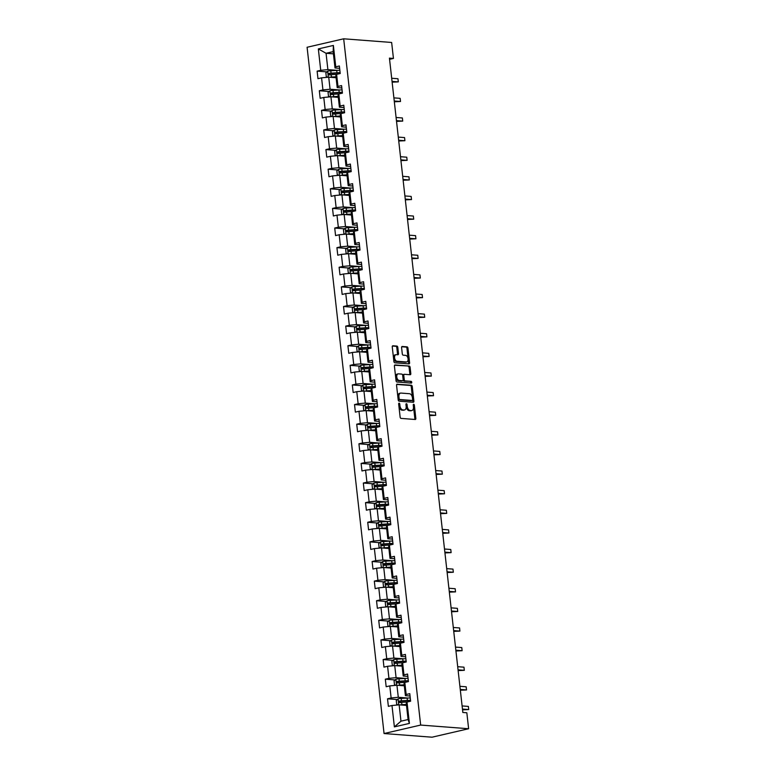 <?xml version="1.0" encoding="UTF-8"?>
<svg xmlns="http://www.w3.org/2000/svg" width="776" height="776" viewBox="0 0 776 776"><rect width="100%" height="100%" fill="white"/><g stroke="black" fill="none" stroke-linecap="round" stroke-linejoin="round"><path stroke-width="1.16" d="M399.116 403.171A0.883 0.533 77 0 0 398.66 403.995L400.135 417.11A1.251 0.766 77 0 0 401.056 418.4L415.179 419.486A1.251 0.766 77 0 0 415.325 419.476A1.251 0.766 77 0 0 415.829 418.312L414.355 405.198A0.883 0.533 77 0 0 413.259 405.111L413.443 406.808A4.016 2.444 77 0 1 411.843 410.533A4.016 2.444 77 0 1 411.377 410.562L410.203 410.475A4.016 2.444 77 0 1 407.245 406.333L407.06 404.635A0.883 0.533 77 0 0 405.955 404.558L406.149 406.255A4.016 2.444 77 0 1 404.538 409.97A4.016 2.444 77 0 1 404.083 410.009L402.899 409.922A4.016 2.444 77 0 1 399.95 405.78L399.756 404.083A0.883 0.533 77 0 0 399.116 403.171M397.797 347.367A1.251 0.766 77 0 0 396.866 346.077L392.908 345.776A1.251 0.766 77 0 0 392.763 345.786A1.251 0.766 77 0 0 392.258 346.95L393.898 361.509A1.251 0.766 77 0 0 394.819 362.799L408.942 363.886A1.251 0.766 77 0 0 409.088 363.876A1.251 0.766 77 0 0 409.592 362.712L407.953 348.143A1.251 0.766 77 0 0 407.031 346.853L402.249 346.484A1.251 0.766 77 0 0 402.104 346.494A1.251 0.766 77 0 0 401.599 347.658L402.298 353.895A1.251 0.766 77 0 0 403.219 355.185L405.596 355.369A3.356 2.047 77 0 1 408.021 358.522A3.356 2.047 77 0 1 406.721 361.946A3.356 2.047 77 0 1 406.333 361.975L397.04 361.257A3.356 2.047 77 0 1 394.615 358.114A3.356 2.047 77 0 1 395.905 354.69A3.356 2.047 77 0 1 396.293 354.661L397.845 354.777A1.251 0.766 77 0 0 397.991 354.768A1.251 0.766 77 0 0 398.495 353.604L397.797 347.367L396.808 347.6A1.251 0.766 77 0 0 395.876 346.3L392.423 346.038M420.66 725.065L468.626 728.732L466.832 712.766L462.835 712.465L389.436 58.132L393.442 58.442L391.647 42.467L343.681 38.8L420.66 725.065L384.062 733.533L307.092 47.268L343.681 38.8M397.215 384.159A1.251 0.766 77 0 0 397.07 384.168A1.251 0.766 77 0 0 396.565 385.332L398.195 399.892A1.251 0.766 77 0 0 399.126 401.182L413.249 402.269A1.251 0.766 77 0 0 413.395 402.259A1.251 0.766 77 0 0 413.889 401.095L412.26 386.526A1.251 0.766 77 0 0 411.338 385.235L396.934 384.217M396.051 380.696L394.412 366.136A1.251 0.766 77 0 1 394.916 364.972A1.251 0.766 77 0 1 395.062 364.962L409.185 366.039A1.251 0.766 77 0 1 410.106 367.339L410.805 373.566A1.251 0.766 77 0 1 410.3 374.73A1.251 0.766 77 0 1 410.165 374.74L404.432 374.304A1.251 0.766 77 0 0 404.286 374.313A1.251 0.766 77 0 0 403.782 375.477L404.248 379.619A1.251 0.766 77 0 0 405.169 380.909L411.135 381.365A0.883 0.533 77 0 1 411.329 383.092L396.972 381.996A1.251 0.766 77 0 1 396.051 380.696M326.948 71.877L317.122 71.13L317.966 78.677L321.574 77.843L322.932 89.909L319.324 90.743L320.168 98.29L323.776 97.456L325.134 109.523L321.526 110.357L322.37 117.903L325.978 117.069L327.336 129.136L323.718 129.97L324.572 137.517L328.18 136.683L329.528 148.749L325.92 149.593L326.764 157.13L330.382 156.296L331.73 168.373L328.122 169.207L328.966 176.744L332.574 175.909L333.932 187.986L330.324 188.82L331.168 196.367L334.776 195.533L336.134 207.599L332.526 208.434L333.37 215.98L336.978 215.146L338.336 227.213L334.728 228.047L335.571 235.594L339.18 234.759L340.528 246.826L336.92 247.66L337.773 255.207L341.382 254.373L342.73 266.44L339.122 267.274L339.966 274.82L343.584 273.986L344.932 286.053L341.324 286.897L342.168 294.434L345.776 293.6L347.134 305.676L343.525 306.51L344.369 314.047L347.978 313.213L349.336 325.29L345.727 326.124L346.571 333.67L350.18 332.836L351.538 344.903L347.92 345.737L348.773 353.284L352.382 352.45L353.73 364.516L350.121 365.35L350.965 372.897L354.584 372.063L355.932 384.13L352.323 384.964L353.167 392.51L356.776 391.676L358.134 403.743L354.525 404.577L355.369 412.124L358.978 411.29L360.336 423.356L356.727 424.2L357.571 431.737L361.18 430.903L362.537 442.98L358.929 443.814L359.773 451.351L363.381 450.516L364.73 462.593L361.121 463.427L361.975 470.974L365.583 470.14L366.932 482.206L363.323 483.041L364.167 490.587L367.785 489.753L369.134 501.82L365.525 502.654L366.369 510.201L369.977 509.366L371.335 521.433L367.727 522.267L368.571 529.814L372.179 528.98L373.537 541.047L369.929 541.881L370.773 549.427L374.381 548.593L375.739 560.66L372.121 561.504L372.975 569.041L376.583 568.207L377.931 580.283L374.323 581.117L375.177 588.654L378.785 587.82L380.133 599.897L376.525 600.731L377.369 608.277L380.977 607.443L382.335 619.51L378.727 620.344L379.571 627.891L383.179 627.057L384.537 639.123L380.929 639.957L381.773 647.504L385.381 646.67L386.739 658.737L383.131 659.571L383.975 667.117L387.583 666.283L388.941 678.35L385.323 679.184L386.176 686.731L389.785 685.897L391.133 697.973L387.525 698.807L388.369 706.344L391.987 705.51L394.383 726.889L409.408 723.407L408.089 719.536L406.255 703.192L407.012 702.038L410.62 701.203L409.776 693.657L406.168 694.491L405.411 695.655L404.053 683.578L404.81 682.424L408.428 681.59L407.575 674.043L403.966 674.877L403.21 676.032L401.852 663.965L402.618 662.811L406.226 661.967L405.382 654.43L401.764 655.264L401.008 656.418L399.659 644.352L400.416 643.188L404.024 642.353L403.18 634.817L399.572 635.651L398.806 636.805L397.457 624.738L398.214 623.574L401.822 622.74L400.979 615.193L397.37 616.028L396.614 617.192L395.256 605.125L396.012 603.961L399.621 603.127L398.777 595.58L395.168 596.414L394.412 597.578L393.054 585.502L393.81 584.347L397.419 583.513L396.575 575.967L392.966 576.801L392.21 577.965L390.852 565.888L391.618 564.734L395.226 563.9L394.373 556.353L390.764 557.187L390.008 558.351L388.66 546.275L389.416 545.121L393.025 544.286L392.181 536.74L388.563 537.574L387.806 538.728L386.458 526.662L387.214 525.497L390.823 524.663L389.979 517.126L386.37 517.961L385.604 519.115L384.256 507.048L385.012 505.884L388.621 505.05L387.777 497.513L384.168 498.347L383.412 499.502L382.054 487.435L382.81 486.271L386.419 485.436L385.575 477.89L381.967 478.724L381.21 479.888L379.852 467.821L380.609 466.657L384.227 465.823L383.373 458.276L379.765 459.111L379.008 460.275L377.65 448.198L378.416 447.044L382.025 446.21L381.171 438.663L377.563 439.497L376.806 440.661L375.458 428.585L376.214 427.43L379.823 426.596L378.979 419.05L375.371 419.884L374.604 421.048L373.256 408.971L374.013 407.817L377.621 406.983L376.777 399.436L373.169 400.27L372.412 401.425L371.054 389.358L371.811 388.194L375.419 387.36L374.575 379.823L370.967 380.657L370.21 381.811L368.852 369.745L369.609 368.581L373.217 367.746L372.373 360.209L368.765 361.044L368.008 362.198L366.65 350.131L367.417 348.967L371.025 348.133L370.171 340.586L366.563 341.421L365.806 342.585L364.458 330.518L365.215 329.354L368.823 328.52L367.979 320.973L364.361 321.807L363.605 322.971L362.256 310.895L363.013 309.74L366.621 308.906L365.777 301.36L362.169 302.194L361.403 303.358L360.054 291.281L360.811 290.127L364.419 289.293L363.575 281.746L359.967 282.58L359.21 283.744L357.852 271.668L358.609 270.514L362.217 269.679L361.373 262.133L357.765 262.967L357.009 264.121L355.65 252.055L356.407 250.89L360.025 250.056L359.172 242.519L355.563 243.354L354.807 244.508L353.449 232.441L354.215 231.277L357.823 230.443L356.97 222.906L353.361 223.74L352.605 224.894L351.256 212.828L352.013 211.664L355.621 210.829L354.777 203.283L351.169 204.117L350.403 205.281L349.055 193.214L349.811 192.05L353.42 191.216L352.576 183.669L348.967 184.504L348.211 185.668L346.853 173.591L347.609 172.437L351.218 171.603L350.374 164.056L346.765 164.89L346.009 166.054L344.651 153.978L345.407 152.823L349.016 151.989L348.172 144.443L344.563 145.277L343.807 146.441L342.449 134.364L343.205 133.21L346.824 132.376L345.97 124.829L342.361 125.664L341.605 126.818L340.257 114.751L341.013 113.587L344.622 112.753L343.778 105.216L340.16 106.05L339.403 107.204L338.055 95.138L338.811 93.974L342.42 93.139L341.576 85.593L337.967 86.437L337.201 87.591L335.853 75.524L336.609 74.36L340.218 73.526L339.374 65.979L335.765 66.814L335.009 67.978L333.176 51.633L326.056 53.282L327.889 69.627L337.415 70.354M317.122 71.13L320.73 70.296L318.335 48.917L333.37 45.444L335.765 66.814M336.609 74.36L337.967 86.437M338.811 93.974L340.16 106.05M341.013 113.587L342.361 125.664M343.205 133.21L344.563 145.277M345.407 152.823L346.765 164.89M347.609 172.437L348.967 184.504M349.811 192.05L351.169 204.117M352.013 211.664L353.361 223.74M354.215 231.277L355.563 243.354M356.407 250.89L357.765 262.967M358.609 270.514L359.967 282.58M360.811 290.127L362.169 302.194M363.013 309.74L364.361 321.807M365.215 329.354L366.563 341.421M367.417 348.967L368.765 361.044M369.609 368.581L370.967 380.657M371.811 388.194L373.169 400.27M374.013 407.817L375.371 419.884M376.214 427.43L377.563 439.497M378.416 447.044L379.765 459.111M380.609 466.657L381.967 478.724M382.81 486.271L384.168 498.347M385.012 505.884L386.37 517.961M387.214 525.497L388.563 537.574M389.416 545.121L390.764 557.187M391.618 564.734L392.966 576.801M393.81 584.347L395.168 596.414M396.012 603.961L397.37 616.028M398.214 623.574L399.572 635.651M400.416 643.188L401.764 655.264M402.618 662.811L403.966 674.877M404.81 682.424L406.168 694.491M407.012 702.038L409.408 723.407M339.616 89.968L330.081 89.24L328.733 77.173L336.095 77.736M341.838 87.95L337.201 87.591M328.733 77.173L321.574 77.843M330.081 89.24L322.932 89.909M341.818 109.581L332.283 108.853L330.935 96.787L338.297 97.349M344.04 107.563L339.403 107.204M330.935 96.787L323.776 97.456M332.283 108.853L325.134 109.523M344.02 129.194L334.485 128.467L333.127 116.4L340.499 116.963M346.241 127.177L341.605 126.818M333.127 116.4L325.978 117.069M334.485 128.467L327.336 129.136M346.222 148.817L336.687 148.08L335.329 136.013L342.701 136.576M348.434 146.79L343.807 146.441M335.329 136.013L328.18 136.683M336.687 148.08L329.528 148.749M348.414 168.431L338.889 167.703L337.531 155.627L344.903 156.189M350.636 166.404L346.009 166.054M337.531 155.627L330.382 156.296M338.889 167.703L331.73 168.373M350.616 188.044L341.081 187.317L339.733 175.24L347.105 175.803M352.837 186.017L348.211 185.668M339.733 175.24L332.574 175.909M341.081 187.317L333.932 187.986M352.818 207.658L343.283 206.93L341.935 194.854L349.297 195.426M355.039 205.64L350.403 205.281M341.935 194.854L334.776 195.533M343.283 206.93L336.134 207.599M355.02 227.271L345.485 226.543L344.137 214.477L351.499 215.039M357.241 225.253L352.605 224.894M344.137 214.477L336.978 215.146M345.485 226.543L338.336 227.213M357.222 246.884L347.687 246.157L346.329 234.09L353.701 234.653M359.433 244.867L354.807 244.508M346.329 234.09L339.18 234.759M347.687 246.157L340.528 246.826M359.414 266.498L349.889 265.77L348.531 253.703L355.903 254.266M361.635 264.48L357.009 264.121M348.531 253.703L341.382 254.373M349.889 265.77L342.73 266.44M361.616 286.121L352.091 285.384L350.733 273.317L358.105 273.88M363.837 284.094L359.21 283.744M350.733 273.317L343.584 273.986M352.091 285.384L344.932 286.053M363.818 305.734L354.283 305.007L352.935 292.93L360.297 293.493M366.039 303.707L361.403 303.358M352.935 292.93L345.776 293.6M354.283 305.007L347.134 305.676M366.02 325.348L356.485 324.62L355.136 312.544L362.499 313.106M368.241 323.32L363.605 322.971M355.136 312.544L347.978 313.213M356.485 324.62L349.336 325.29M368.222 344.961L358.687 344.234L357.329 332.157L364.701 332.729M370.443 342.944L365.806 342.585M357.329 332.157L350.18 332.836M358.687 344.234L351.538 344.903M370.424 364.575L360.889 363.847L359.53 351.78L366.902 352.343M372.635 362.557L368.008 362.198M359.53 351.78L352.382 352.45M360.889 363.847L353.73 364.516M372.616 384.188L363.09 383.46L361.732 371.394L369.104 371.956M374.837 382.17L370.21 381.811M361.732 371.394L354.584 372.063M363.09 383.46L355.932 384.13M374.818 403.801L365.292 403.074L363.934 391.007L371.306 391.57M377.039 401.784L372.412 401.425M363.934 391.007L356.776 391.676M365.292 403.074L358.134 403.743M377.02 423.424L367.485 422.687L366.136 410.62L373.498 411.183M379.241 421.397L374.604 421.048M366.136 410.62L358.978 411.29M367.485 422.687L360.336 423.356M379.221 443.038L369.686 442.31L368.338 430.234L375.7 430.796M381.443 441.01L376.806 440.661M368.338 430.234L361.18 430.903M369.686 442.31L362.537 442.98M381.423 462.651L371.888 461.924L370.53 449.847L377.902 450.41M383.635 460.624L379.008 460.275M370.53 449.847L363.381 450.516M371.888 461.924L364.73 462.593M383.616 482.265L374.09 481.537L372.732 469.461L380.104 470.033M385.837 480.247L381.21 479.888M372.732 469.461L365.583 470.14M374.09 481.537L366.932 482.206M385.817 501.878L376.292 501.15L374.934 489.084L382.306 489.646M388.039 499.86L383.412 499.502M374.934 489.084L367.785 489.753M376.292 501.15L369.134 501.82M388.019 521.491L378.484 520.764L377.136 508.697L384.498 509.26M390.241 519.474L385.604 519.115M377.136 508.697L369.977 509.366M378.484 520.764L371.335 521.433M390.221 541.105L380.686 540.377L379.338 528.31L386.7 528.873M392.443 539.087L387.806 538.728M379.338 528.31L372.179 528.98M380.686 540.377L373.537 541.047M392.423 560.728L382.888 559.991L381.53 547.924L388.902 548.486M394.644 558.701L390.008 558.351M381.53 547.924L374.381 548.593M382.888 559.991L375.739 560.66M394.625 580.341L385.09 579.614L383.732 567.537L391.104 568.1M396.837 578.314L392.21 577.965M383.732 567.537L376.583 568.207M385.09 579.614L377.931 580.283M396.817 599.955L387.292 599.227L385.934 587.151L393.306 587.713M399.039 597.927L394.412 597.578M385.934 587.151L378.785 587.82M387.292 599.227L380.133 599.897M399.019 619.568L389.494 618.841L388.136 606.764L395.508 607.336M401.24 617.55L396.614 617.192M388.136 606.764L380.977 607.443M389.494 618.841L382.335 619.51M401.221 639.182L391.686 638.454L390.338 626.387L397.7 626.95M403.442 637.164L398.806 636.805M390.338 626.387L383.179 627.057M391.686 638.454L384.537 639.123M403.423 658.795L393.888 658.067L392.54 646.001L399.902 646.563M405.644 656.777L401.008 656.418M392.54 646.001L385.381 646.67M393.888 658.067L386.739 658.737M405.625 678.408L396.09 677.681L394.732 665.614L402.104 666.177M407.837 676.391L403.21 676.032M394.732 665.614L387.583 666.283M396.09 677.681L388.941 678.35M407.817 698.031L398.292 697.294L396.934 685.227L404.306 685.79M410.038 696.004L405.411 695.655M396.934 685.227L389.785 685.897M398.292 697.294L391.133 697.973M394.383 726.889L400.969 721.185L399.136 704.841L406.508 705.403M399.136 704.841L391.987 705.51M468.626 728.732L432.028 737.2L384.062 733.533M389.571 59.335L393.442 58.442M400.969 721.185L408.089 719.536M333.418 53.845L326.056 53.282L318.335 48.917M339.636 68.337L335.009 67.978M333.37 45.444L333.176 51.633M327.889 69.627L320.73 70.296M397.351 699.554L387.525 698.807M395.159 679.941L385.323 679.184M392.957 660.327L383.131 659.571M390.755 640.714L380.929 639.957M388.553 621.101L378.727 620.344M386.351 601.478L376.525 600.731M384.149 581.864L374.323 581.117M381.957 562.251L372.121 561.504M379.755 542.637L369.929 541.881M377.553 523.024L367.727 522.267M375.351 503.411L365.525 502.654M373.149 483.797L363.323 483.041M370.957 464.174L361.121 463.427M368.755 444.561L358.929 443.814M366.553 424.947L356.727 424.2M364.351 405.334L354.525 404.577M362.149 385.72L352.323 384.964M359.948 366.107L350.121 365.35M357.755 346.494L347.92 345.737M355.553 326.871L345.727 326.124M353.352 307.257L343.525 306.51M351.15 287.644L341.324 286.897M348.948 268.03L339.122 267.274M346.756 248.417L336.92 247.66M344.554 228.804L334.728 228.047M342.352 209.18L332.526 208.434M340.15 189.567L330.324 188.82M337.948 169.954L328.122 169.207M335.746 150.34L325.92 149.593M333.554 130.727L323.718 129.97M331.352 111.113L321.526 110.357M329.15 91.5L319.324 90.743M398.651 403.879A0.883 0.533 77 0 1 398.767 404.306L398.961 406.003A4.016 2.444 77 0 0 401.91 410.145L402.899 409.922M404.538 409.97L403.549 410.203A4.016 2.444 77 0 1 403.093 410.242L401.91 410.145M411.843 410.533L410.853 410.766A4.016 2.444 77 0 1 410.388 410.795L409.214 410.708A4.016 2.444 77 0 1 406.255 406.566L406.071 404.868A0.883 0.533 77 0 0 405.945 404.441M414.675 419.447A1.251 0.766 77 0 0 414.84 418.536L413.365 405.421A0.883 0.533 77 0 0 413.249 404.994M412.745 402.23A1.251 0.766 77 0 0 412.9 401.318L411.27 386.758A1.251 0.766 77 0 0 410.349 385.468L396.73 384.421M399.145 398.621A0.883 0.533 77 0 0 399.795 399.524L412.192 400.474A0.883 0.533 77 0 0 412.638 399.65L412.444 397.865A4.016 2.444 77 0 0 409.485 393.723L401.017 393.073A4.016 2.444 77 0 0 400.552 393.102A4.016 2.444 77 0 0 398.942 396.827L399.145 398.621L398.156 398.845A0.883 0.533 77 0 0 398.806 399.756L399.795 399.524M411.396 400.659A0.883 0.533 77 0 1 411.202 400.697L398.806 399.756M400.552 393.102L399.562 393.335A4.016 2.444 77 0 0 397.952 397.06L398.942 396.827M398.156 398.845L397.952 397.06M394.577 365.234L409.185 366.039M409.65 374.711A1.251 0.766 77 0 0 409.815 373.799L409.117 367.562A1.251 0.766 77 0 0 408.195 366.272M404.15 374.371L403.442 374.536A1.251 0.766 77 0 0 403.297 374.546A1.251 0.766 77 0 0 402.792 375.71L403.258 379.842A1.251 0.766 77 0 0 404.18 381.142L411.135 381.365M410.727 383.043A0.883 0.533 77 0 0 410.145 381.598M398.486 373.848A3.356 2.047 77 0 0 398.098 373.877A3.356 2.047 77 0 0 396.808 377.301A3.356 2.047 77 0 0 399.233 380.453L402.501 380.706A1.251 0.766 77 0 0 402.647 380.696A1.251 0.766 77 0 0 403.151 379.532L402.686 375.4A1.251 0.766 77 0 0 401.764 374.1L398.486 373.848M397.496 374.08A3.356 2.047 77 0 0 397.108 374.11A3.356 2.047 77 0 0 395.818 377.534A3.356 2.047 77 0 0 398.243 380.686L399.233 380.453M401.793 380.87A1.251 0.766 77 0 1 401.658 380.919A1.251 0.766 77 0 1 401.512 380.938L398.243 380.686M397.341 354.739A1.251 0.766 77 0 0 397.506 353.827L396.808 347.6M395.304 354.884A3.356 2.047 77 0 0 394.916 354.913A3.356 2.047 77 0 0 393.626 358.337A3.356 2.047 77 0 0 396.051 361.49L397.04 361.257M406.721 361.946L405.732 362.169A3.356 2.047 77 0 1 405.344 362.198L396.051 361.49M408.438 363.847A1.251 0.766 77 0 0 408.603 362.935L406.964 348.375A1.251 0.766 77 0 0 406.042 347.085L401.764 346.756M400.047 704.909A3.395 0.504 -6.4 0 1 401.91 704.715L406.401 704.443M401.347 705.015L406.43 704.695M398.253 704.928L396.691 704.336L396.274 700.563L398.107 698.856A3.395 0.504 -6.4 0 1 401.211 698.429L407.128 698.07A9.787 1.455 -6.4 0 1 410.261 697.973M408.341 700.679A4.666 0.698 173.6 0 0 408.312 700.777L408.418 701.708M462.545 709.836L468.723 709.555L468.365 706.412L462.098 705.927M410.533 700.369A9.787 1.455 173.6 0 0 407.39 700.456L401.473 700.815A3.395 0.504 173.6 0 0 399.213 701.077L399.388 702.581A3.395 0.504 -6.4 0 1 401.648 702.328L407.245 701.979M400.532 702.678L400.368 701.164L406.886 700.747A8.129 1.212 -6.4 0 1 410.572 700.709M462.457 709.07L468.723 709.555L468.365 706.412M397.845 685.295A3.395 0.504 -6.4 0 1 399.708 685.101L404.199 684.83M399.155 685.392L404.228 685.082M396.051 685.315L394.499 684.723L394.072 680.95L395.905 679.233A3.395 0.504 -6.4 0 1 399.01 678.816L404.926 678.447A9.787 1.455 -6.4 0 1 408.06 678.36M406.139 681.066A4.666 0.698 173.6 0 0 406.11 681.163L406.217 682.094M460.343 690.223L466.522 689.942L466.163 686.789L459.906 686.314M408.331 680.746A9.787 1.455 173.6 0 0 405.188 680.843L399.271 681.202A3.395 0.504 173.6 0 0 397.021 681.464L397.186 682.967A3.395 0.504 -6.4 0 1 399.446 682.715L405.043 682.366M398.34 683.055L398.166 681.551L404.684 681.134A8.129 1.212 -6.4 0 1 408.37 681.095M460.255 689.457L466.522 689.942L466.163 686.789M395.644 665.682A3.395 0.504 -6.4 0 1 397.516 665.488L401.997 665.207M396.953 665.779L402.026 665.468M393.849 665.692L392.297 665.11L391.87 661.336L393.713 659.619A3.395 0.504 -6.4 0 1 396.808 659.202L402.725 658.834A9.787 1.455 -6.4 0 1 405.858 658.746M403.947 661.453A4.666 0.698 173.6 0 0 403.908 661.55L404.015 662.481M458.141 670.61L464.32 670.318L463.97 667.176L457.704 666.7M406.129 661.133A9.787 1.455 173.6 0 0 402.996 661.23L397.079 661.588A3.395 0.504 173.6 0 0 394.819 661.85L394.984 663.354A3.395 0.504 -6.4 0 1 397.244 663.102L402.841 662.752M396.138 663.441L395.964 661.938L402.492 661.521A8.129 1.212 -6.4 0 1 406.168 661.482M458.053 669.843L464.32 670.318L463.97 667.176M393.442 646.068A3.395 0.504 -6.4 0 1 395.314 645.875L399.795 645.593M394.751 646.165L399.824 645.855M391.647 646.078L390.095 645.496L389.668 641.723L391.511 640.006A3.395 0.504 -6.4 0 1 394.606 639.589L400.523 639.22A9.787 1.455 -6.4 0 1 403.665 639.133M401.745 641.839A4.666 0.698 173.6 0 0 401.706 641.936L401.813 642.867M455.939 650.996L462.118 650.705L461.769 647.562L455.502 647.087M403.927 641.519A9.787 1.455 173.6 0 0 400.794 641.606L394.877 641.975A3.395 0.504 173.6 0 0 392.617 642.227L392.782 643.74A3.395 0.504 -6.4 0 1 395.042 643.479L400.639 643.139M393.936 643.828L393.772 642.324L400.29 641.907A8.129 1.212 -6.4 0 1 403.966 641.868M455.851 650.23L462.118 650.705L461.769 647.562M391.25 626.455A3.395 0.504 -6.4 0 1 393.112 626.261L397.593 625.98M392.549 626.552L397.622 626.242M389.445 626.465L387.893 625.883L387.466 622.11L389.31 620.393A3.395 0.504 -6.4 0 1 392.404 619.966L398.321 619.607A9.787 1.455 -6.4 0 1 401.464 619.52M399.543 622.226A4.666 0.698 173.6 0 0 399.504 622.323L399.611 623.254M453.737 631.383L459.916 631.092L459.567 627.949L453.3 627.474M401.725 621.906A9.787 1.455 173.6 0 0 398.592 621.993L392.675 622.362A3.395 0.504 173.6 0 0 390.415 622.614L390.59 624.127A3.395 0.504 -6.4 0 1 392.84 623.865L398.437 623.526M391.735 624.214L391.57 622.701L398.088 622.284A8.129 1.212 -6.4 0 1 401.764 622.255M453.65 630.616L459.916 631.092L459.567 627.949M389.048 606.842A3.395 0.504 -6.4 0 1 390.91 606.638L395.391 606.366M390.347 606.939L395.42 606.628M387.253 606.851L385.691 606.26L385.274 602.496L387.108 600.779A3.395 0.504 -6.4 0 1 390.202 600.352L396.119 599.993A9.787 1.455 -6.4 0 1 399.262 599.906M397.341 602.612A4.666 0.698 173.6 0 0 397.312 602.71L397.409 603.641M451.545 611.769L457.714 611.478L457.365 608.335L451.099 607.851M399.533 602.292A9.787 1.455 173.6 0 0 396.39 602.38L390.474 602.748A3.395 0.504 173.6 0 0 388.213 603L388.388 604.514A3.395 0.504 -6.4 0 1 390.648 604.252L396.245 603.912M389.533 604.601L389.368 603.088L395.886 602.671A8.129 1.212 -6.4 0 1 399.572 602.642M451.457 611.003L457.714 611.478L457.365 608.335M386.846 587.219A3.395 0.504 -6.4 0 1 388.708 587.025L393.199 586.753M388.145 587.325L393.228 587.015M385.051 587.238L383.49 586.646L383.072 582.873L384.906 581.166A3.395 0.504 -6.4 0 1 388.01 580.739L393.927 580.38A9.787 1.455 -6.4 0 1 397.06 580.283M395.139 582.989A4.666 0.698 173.6 0 0 395.11 583.096L395.217 584.027M449.343 592.156L455.522 591.865L455.163 588.722L448.897 588.237M397.331 582.679A9.787 1.455 173.6 0 0 394.189 582.766L388.272 583.125A3.395 0.504 173.6 0 0 386.011 583.387L386.186 584.9A3.395 0.504 -6.4 0 1 388.446 584.638L394.043 584.299M387.34 584.988L387.166 583.474L393.684 583.057A8.129 1.212 -6.4 0 1 397.37 583.028M449.255 591.38L455.522 591.865L455.163 588.722M384.644 567.605A3.395 0.504 -6.4 0 1 386.506 567.411L390.997 567.14M385.953 567.712L391.026 567.392M382.849 567.625L381.297 567.033L380.87 563.26L382.704 561.552A3.395 0.504 -6.4 0 1 385.808 561.126L391.725 560.767A9.787 1.455 -6.4 0 1 394.858 560.67M392.937 563.376A4.666 0.698 173.6 0 0 392.908 563.473L393.015 564.404M447.141 572.533L453.32 572.252L452.971 569.109L446.704 568.624M395.13 563.066A9.787 1.455 173.6 0 0 391.987 563.153L386.07 563.512A3.395 0.504 173.6 0 0 383.819 563.774L383.984 565.277A3.395 0.504 -6.4 0 1 386.244 565.025L391.841 564.676M385.139 565.374L384.964 563.861L391.482 563.444A8.129 1.212 -6.4 0 1 395.168 563.405M447.054 571.767L453.32 572.252L452.971 569.109M382.442 547.992A3.395 0.504 -6.4 0 1 384.314 547.798L388.795 547.526M383.751 548.089L388.825 547.778M380.647 548.011L379.095 547.419L378.669 543.646L380.512 541.929A3.395 0.504 -6.4 0 1 383.606 541.512L389.523 541.144A9.787 1.455 -6.4 0 1 392.666 541.056M390.745 543.763A4.666 0.698 173.6 0 0 390.706 543.86L390.813 544.791M444.939 552.919L451.118 552.638L450.769 549.486L444.502 549.01M392.928 543.442A9.787 1.455 173.6 0 0 389.795 543.539L383.877 543.898A3.395 0.504 173.6 0 0 381.617 544.16L381.782 545.664A3.395 0.504 -6.4 0 1 384.042 545.412L389.639 545.062M382.937 545.751L382.762 544.248L389.29 543.83A8.129 1.212 -6.4 0 1 392.966 543.792M444.852 552.153L451.118 552.638L450.769 549.486M380.25 528.378A3.395 0.504 -6.4 0 1 382.112 528.184L386.594 527.903M381.55 528.475L386.623 528.165M378.445 528.388L376.894 527.806L376.467 524.033L378.31 522.316A3.395 0.504 -6.4 0 1 381.404 521.899L387.321 521.53A9.787 1.455 -6.4 0 1 390.464 521.443M388.543 524.149A4.666 0.698 173.6 0 0 388.504 524.246L388.611 525.177M442.737 533.306L448.916 533.015L448.567 529.872L442.301 529.397M390.726 523.829A9.787 1.455 173.6 0 0 387.593 523.926L381.676 524.285A3.395 0.504 173.6 0 0 379.415 524.547L379.58 526.05A3.395 0.504 -6.4 0 1 381.84 525.798L387.437 525.449M380.735 526.138L380.57 524.634L387.088 524.217A8.129 1.212 -6.4 0 1 390.764 524.178M442.65 532.54L448.916 533.015L448.567 529.872M378.048 508.765A3.395 0.504 -6.4 0 1 379.91 508.571L384.392 508.29M379.348 508.862L384.421 508.552M376.253 508.775L374.692 508.193L374.274 504.419L376.108 502.702A3.395 0.504 -6.4 0 1 379.202 502.285L385.119 501.917A9.787 1.455 -6.4 0 1 388.262 501.829M386.341 504.536A4.666 0.698 173.6 0 0 386.312 504.633L386.409 505.564M440.535 513.693L446.714 513.402L446.365 510.259L440.099 509.783M388.534 504.216A9.787 1.455 173.6 0 0 385.391 504.303L379.474 504.672A3.395 0.504 173.6 0 0 377.214 504.924L377.388 506.437A3.395 0.504 -6.4 0 1 379.639 506.175L385.235 505.836M378.533 506.524L378.368 505.021L384.886 504.604A8.129 1.212 -6.4 0 1 388.572 504.565M440.458 512.926L446.714 513.402L446.365 510.259M375.846 489.152A3.395 0.504 -6.4 0 1 377.708 488.958L382.19 488.676M377.146 489.249L382.219 488.938M374.051 489.161L372.49 488.579L372.073 484.806L373.906 483.089A3.395 0.504 -6.4 0 1 377.01 482.662L382.927 482.303A9.787 1.455 -6.4 0 1 386.06 482.216M384.139 484.922A4.666 0.698 173.6 0 0 384.11 485.019L384.217 485.951M438.343 494.079L444.522 493.788L444.163 490.645L437.897 490.17M386.332 484.602A9.787 1.455 173.6 0 0 383.189 484.69L377.272 485.058A3.395 0.504 173.6 0 0 375.012 485.31L375.186 486.824A3.395 0.504 -6.4 0 1 377.446 486.562L383.043 486.222M376.331 486.911L376.166 485.398L382.684 484.981A8.129 1.212 -6.4 0 1 386.37 484.951M438.256 493.313L444.522 493.788L444.163 490.645M373.644 469.538A3.395 0.504 -6.4 0 1 375.506 469.334L379.998 469.063M374.944 469.635L380.027 469.325M371.85 469.548L370.298 468.956L369.871 465.193L371.704 463.476A3.395 0.504 -6.4 0 1 374.808 463.049L380.725 462.69A9.787 1.455 -6.4 0 1 383.858 462.603M381.938 465.309A4.666 0.698 173.6 0 0 381.908 465.406L382.015 466.337M436.141 474.466L442.32 474.175L441.961 471.032L435.705 470.547M384.13 464.989A9.787 1.455 173.6 0 0 380.987 465.076L375.07 465.445A3.395 0.504 173.6 0 0 372.82 465.697L372.984 467.21A3.395 0.504 -6.4 0 1 375.245 466.948L380.841 466.609M374.139 467.298L373.964 465.784L380.483 465.367A8.129 1.212 -6.4 0 1 384.168 465.338M436.054 473.7L442.32 474.175L441.961 471.032M371.442 449.915A3.395 0.504 -6.4 0 1 373.314 449.721L377.796 449.45M372.752 450.022L377.825 449.711M369.648 449.935L368.096 449.343L367.669 445.57L369.512 443.862A3.395 0.504 -6.4 0 1 372.606 443.435L378.523 443.077A9.787 1.455 -6.4 0 1 381.656 442.98M379.736 445.686A4.666 0.698 173.6 0 0 379.707 445.793L379.813 446.724M433.939 454.852L440.118 454.561L439.769 451.419L433.503 450.934M381.928 445.375A9.787 1.455 173.6 0 0 378.795 445.463L372.868 445.822A3.395 0.504 173.6 0 0 370.618 446.084L370.782 447.597A3.395 0.504 -6.4 0 1 373.043 447.335L378.639 446.995M371.937 447.684L371.762 446.171L378.281 445.754A8.129 1.212 -6.4 0 1 381.967 445.725M433.852 454.076L440.118 454.561L439.769 451.419M369.24 430.302A3.395 0.504 -6.4 0 1 371.112 430.108L375.594 429.836M370.55 430.408L375.623 430.088M367.446 430.321L365.894 429.729L365.467 425.956L367.31 424.239A3.395 0.504 -6.4 0 1 370.404 423.822L376.321 423.463A9.787 1.455 -6.4 0 1 379.464 423.366M377.543 426.072A4.666 0.698 173.6 0 0 377.505 426.17L377.611 427.101M431.737 435.229L437.916 434.948L437.567 431.805L431.301 431.32M379.726 425.762A9.787 1.455 173.6 0 0 376.593 425.849L370.676 426.208A3.395 0.504 173.6 0 0 368.416 426.47L368.581 427.974A3.395 0.504 -6.4 0 1 370.841 427.721L376.438 427.372M369.735 428.061L369.57 426.558L376.088 426.14A8.129 1.212 -6.4 0 1 379.765 426.102M431.65 434.463L437.916 434.948L437.567 431.805M367.048 410.688A3.395 0.504 -6.4 0 1 368.91 410.494L373.392 410.223M368.348 410.785L373.421 410.475M365.244 410.708L363.692 410.116L363.265 406.343L365.108 404.626A3.395 0.504 -6.4 0 1 368.202 404.209L374.119 403.84A9.787 1.455 -6.4 0 1 377.262 403.753M375.341 406.459A4.666 0.698 173.6 0 0 375.303 406.556L375.409 407.487M429.535 415.616L435.714 415.335L435.365 412.182L429.099 411.707M377.524 406.139A9.787 1.455 173.6 0 0 374.391 406.236L368.474 406.595A3.395 0.504 173.6 0 0 366.214 406.857L366.388 408.36A3.395 0.504 -6.4 0 1 368.639 408.108L374.236 407.759M367.533 408.448L367.368 406.944L373.886 406.527A8.129 1.212 -6.4 0 1 377.563 406.488M429.448 414.85L435.714 415.335L435.365 412.182M364.846 391.075A3.395 0.504 -6.4 0 1 366.709 390.881L371.19 390.6M366.146 391.172L371.219 390.861M363.052 391.085L361.49 390.503L361.073 386.729L362.906 385.012A3.395 0.504 -6.4 0 1 366 384.595L371.917 384.227A9.787 1.455 -6.4 0 1 375.06 384.139M373.14 386.846A4.666 0.698 173.6 0 0 373.11 386.943L373.207 387.874M427.343 396.002L433.512 395.712L433.163 392.569L426.897 392.093M375.332 386.526A9.787 1.455 173.6 0 0 372.189 386.623L366.272 386.981A3.395 0.504 173.6 0 0 364.012 387.243L364.186 388.747A3.395 0.504 -6.4 0 1 366.437 388.495L372.043 388.145M365.331 388.834L365.166 387.331L371.685 386.914A8.129 1.212 -6.4 0 1 375.371 386.875M427.256 395.236L433.512 395.712L433.163 392.569M362.644 371.462A3.395 0.504 -6.4 0 1 364.507 371.267L368.998 370.986M363.944 371.558L369.027 371.248M360.85 371.471L359.288 370.889L358.871 367.116L360.704 365.399A3.395 0.504 -6.4 0 1 363.808 364.982L369.725 364.613A9.787 1.455 -6.4 0 1 372.858 364.526M370.938 367.232A4.666 0.698 173.6 0 0 370.909 367.329L371.015 368.26M425.141 376.389L431.32 376.098L430.961 372.955L424.695 372.48M373.13 366.912A9.787 1.455 173.6 0 0 369.987 367L364.07 367.368A3.395 0.504 173.6 0 0 361.81 367.62L361.985 369.134A3.395 0.504 -6.4 0 1 364.245 368.872L369.842 368.532M363.139 369.221L362.964 367.717L369.483 367.29A8.129 1.212 -6.4 0 1 373.169 367.261M425.054 375.623L431.32 376.098L430.961 372.955M360.442 351.848A3.395 0.504 -6.4 0 1 362.305 351.654L366.796 351.373M361.752 351.945L366.825 351.635M358.648 351.858L357.096 351.276L356.669 347.502L358.502 345.786A3.395 0.504 -6.4 0 1 361.606 345.359L367.523 345A9.787 1.455 -6.4 0 1 370.656 344.913M368.736 347.619A4.666 0.698 173.6 0 0 368.707 347.716L368.813 348.647M422.939 356.776L429.118 356.485L428.759 353.342L422.503 352.867M370.928 347.299A9.787 1.455 173.6 0 0 367.785 347.386L361.868 347.755A3.395 0.504 173.6 0 0 359.618 348.007L359.783 349.52A3.395 0.504 -6.4 0 1 362.043 349.258L367.64 348.919M360.937 349.607L360.762 348.094L367.281 347.677A8.129 1.212 -6.4 0 1 370.967 347.648M422.852 356.009L429.118 356.485L428.759 353.342M358.24 332.235A3.395 0.504 -6.4 0 1 360.113 332.031L364.594 331.759M359.55 332.332L364.623 332.021M356.446 332.244L354.894 331.653L354.467 327.889L356.31 326.172A3.395 0.504 -6.4 0 1 359.404 325.745L365.321 325.386A9.787 1.455 -6.4 0 1 368.464 325.299M366.544 328.005A4.666 0.698 173.6 0 0 366.505 328.102L366.611 329.034M420.738 337.162L426.916 336.871L426.567 333.728L420.301 333.243M368.726 327.685A9.787 1.455 173.6 0 0 365.593 327.773L359.676 328.141A3.395 0.504 173.6 0 0 357.416 328.394L357.581 329.907A3.395 0.504 -6.4 0 1 359.841 329.645L365.438 329.305M358.735 329.994L358.56 328.481L365.089 328.064A8.129 1.212 -6.4 0 1 368.765 328.035M420.65 336.396L426.916 336.871L426.567 333.728M356.048 312.612A3.395 0.504 -6.4 0 1 357.911 312.418L362.392 312.146M357.348 312.718L362.421 312.408M354.244 312.631L352.692 312.039L352.265 308.266L354.108 306.559A3.395 0.504 -6.4 0 1 357.202 306.132L363.12 305.773A9.787 1.455 -6.4 0 1 366.262 305.676M364.342 308.382A4.666 0.698 173.6 0 0 364.303 308.489L364.41 309.42M418.536 317.549L424.714 317.258L424.365 314.115L418.099 313.63M366.524 308.072A9.787 1.455 173.6 0 0 363.391 308.159L357.474 308.518A3.395 0.504 173.6 0 0 355.214 308.78L355.379 310.293A3.395 0.504 -6.4 0 1 357.639 310.031L363.236 309.692M356.533 310.381L356.368 308.867L362.887 308.45A8.129 1.212 -6.4 0 1 366.563 308.421M418.448 316.773L424.714 317.258L424.365 314.115M353.846 292.998A3.395 0.504 -6.4 0 1 355.709 292.804L360.19 292.533M355.146 293.105L360.219 292.785M352.052 293.018L350.49 292.426L350.073 288.653L351.906 286.936A3.395 0.504 -6.4 0 1 355.001 286.519L360.918 286.15A9.787 1.455 -6.4 0 1 364.06 286.063M362.14 288.769A4.666 0.698 173.6 0 0 362.111 288.866L362.208 289.797M416.334 297.926L422.513 297.644L422.163 294.502L415.897 294.017M364.332 288.459A9.787 1.455 173.6 0 0 361.189 288.546L355.272 288.905A3.395 0.504 173.6 0 0 353.012 289.167L353.187 290.67A3.395 0.504 -6.4 0 1 355.437 290.418L361.034 290.069M354.331 290.757L354.166 289.254L360.685 288.837A8.129 1.212 -6.4 0 1 364.371 288.798M416.256 297.16L422.513 297.644L422.163 294.502M351.644 273.385A3.395 0.504 -6.4 0 1 353.507 273.191L357.988 272.919M352.944 273.482L358.017 273.171M349.85 273.404L348.288 272.812L347.871 269.039L349.704 267.322A3.395 0.504 -6.4 0 1 352.799 266.905L358.725 266.537A9.787 1.455 -6.4 0 1 361.858 266.449M359.938 269.156A4.666 0.698 173.6 0 0 359.909 269.253L360.006 270.184M414.141 278.312L420.32 278.031L419.962 274.879L413.695 274.403M362.13 268.835A9.787 1.455 173.6 0 0 358.987 268.933L353.07 269.291A3.395 0.504 173.6 0 0 350.81 269.553L350.985 271.057A3.395 0.504 -6.4 0 1 353.245 270.805L358.842 270.455M352.129 271.144L351.964 269.641L358.483 269.224A8.129 1.212 -6.4 0 1 362.169 269.185M414.054 277.546L420.32 278.031L419.962 274.879M349.442 253.771A3.395 0.504 -6.4 0 1 351.305 253.577L355.796 253.296M350.742 253.868L355.825 253.558M347.648 253.781L346.096 253.199L345.669 249.426L347.502 247.709A3.395 0.504 -6.4 0 1 350.606 247.292L356.524 246.923A9.787 1.455 -6.4 0 1 359.657 246.836M357.736 249.542A4.666 0.698 173.6 0 0 357.707 249.639L357.814 250.57M411.94 258.699L418.118 258.408L417.76 255.265L411.503 254.79M359.928 249.222A9.787 1.455 173.6 0 0 356.785 249.309L350.868 249.678A3.395 0.504 173.6 0 0 348.618 249.94L348.783 251.443A3.395 0.504 -6.4 0 1 351.043 251.181L356.64 250.842M349.937 251.531L349.763 250.027L356.281 249.61A8.129 1.212 -6.4 0 1 359.967 249.571M411.852 257.933L418.118 258.408L417.76 255.265M347.241 234.158A3.395 0.504 -6.4 0 1 349.113 233.964L353.594 233.683M348.55 234.255L353.623 233.945M345.446 234.168L343.894 233.586L343.467 229.812L345.301 228.095A3.395 0.504 -6.4 0 1 348.405 227.678L354.322 227.31A9.787 1.455 -6.4 0 1 357.455 227.222M355.534 229.929A4.666 0.698 173.6 0 0 355.505 230.026L355.612 230.957M409.738 239.086L415.917 238.795L415.567 235.652L409.301 235.176M357.726 229.609A9.787 1.455 173.6 0 0 354.593 229.696L348.666 230.065A3.395 0.504 173.6 0 0 346.416 230.317L346.581 231.83A3.395 0.504 -6.4 0 1 348.841 231.568L354.438 231.229M347.735 231.917L347.561 230.414L354.079 229.987A8.129 1.212 -6.4 0 1 357.765 229.958M409.65 238.319L415.917 238.795L415.567 235.652M345.039 214.545A3.395 0.504 -6.4 0 1 346.911 214.341L351.392 214.069M346.348 214.642L351.421 214.331M343.244 214.554L341.692 213.972L341.265 210.199L343.108 208.482A3.395 0.504 -6.4 0 1 346.203 208.055L352.12 207.696A9.787 1.455 -6.4 0 1 355.262 207.609M353.342 210.315A4.666 0.698 173.6 0 0 353.303 210.412L353.41 211.344M407.536 219.472L413.715 219.181L413.365 216.038L407.099 215.563M355.524 209.995A9.787 1.455 173.6 0 0 352.391 210.083L346.474 210.451A3.395 0.504 173.6 0 0 344.214 210.703L344.379 212.217A3.395 0.504 -6.4 0 1 346.639 211.955L352.236 211.615M345.533 212.304L345.368 210.791L351.887 210.374A8.129 1.212 -6.4 0 1 355.563 210.344M407.449 218.706L413.715 219.181L413.365 216.038M342.846 194.931A3.395 0.504 -6.4 0 1 344.709 194.727L349.19 194.456M344.146 195.028L349.219 194.718M341.042 194.941L339.49 194.349L339.063 190.586L340.906 188.869A3.395 0.504 -6.4 0 1 344.001 188.442L349.918 188.083A9.787 1.455 -6.4 0 1 353.061 187.996M351.14 190.702A4.666 0.698 173.6 0 0 351.101 190.799L351.208 191.73M405.334 199.859L411.513 199.568L411.164 196.425L404.897 195.94M353.322 190.382A9.787 1.455 173.6 0 0 350.189 190.469L344.272 190.838A3.395 0.504 173.6 0 0 342.012 191.09L342.187 192.603A3.395 0.504 -6.4 0 1 344.437 192.341L350.034 192.002M343.332 192.691L343.167 191.177L349.685 190.76A8.129 1.212 -6.4 0 1 353.361 190.731M405.247 199.093L411.513 199.568L411.164 196.425M340.645 175.308A3.395 0.504 -6.4 0 1 342.507 175.114L346.988 174.843M341.944 175.415L347.017 175.104M338.85 175.327L337.288 174.736L336.871 170.963L338.705 169.255A3.395 0.504 -6.4 0 1 341.799 168.829L347.716 168.47A9.787 1.455 -6.4 0 1 350.859 168.373M348.938 171.079A4.666 0.698 173.6 0 0 348.909 171.186L349.006 172.117M403.142 180.245L409.311 179.954L408.962 176.812L402.695 176.327M351.13 170.769A9.787 1.455 173.6 0 0 347.988 170.856L342.07 171.215A3.395 0.504 173.6 0 0 339.81 171.477L339.985 172.99A3.395 0.504 -6.4 0 1 342.235 172.728L347.842 172.379M341.13 173.077L340.965 171.564L347.483 171.147A8.129 1.212 -6.4 0 1 351.169 171.108M403.054 179.469L409.311 179.954L408.962 176.812M338.443 155.695A3.395 0.504 -6.4 0 1 340.305 155.501L344.796 155.229M339.743 155.801L344.825 155.481M336.648 155.714L335.087 155.122L334.669 151.349L336.503 149.632A3.395 0.504 -6.4 0 1 339.607 149.215L345.524 148.846A9.787 1.455 -6.4 0 1 348.657 148.759M346.736 151.465A4.666 0.698 173.6 0 0 346.707 151.562L346.814 152.494M400.94 160.622L407.119 160.341L406.76 157.198L400.494 156.713M348.928 151.155A9.787 1.455 173.6 0 0 345.786 151.242L339.869 151.601A3.395 0.504 173.6 0 0 337.608 151.863L337.783 153.367A3.395 0.504 -6.4 0 1 340.043 153.114L345.64 152.765M338.928 153.454L338.763 151.951L345.281 151.533A8.129 1.212 -6.4 0 1 348.967 151.495M400.852 159.856L407.119 160.341L406.76 157.198M336.241 136.081A3.395 0.504 -6.4 0 1 338.103 135.887L342.594 135.616M337.55 136.178L342.623 135.868M334.446 136.101L332.894 135.509L332.467 131.736L334.301 130.019A3.395 0.504 -6.4 0 1 337.405 129.602L343.322 129.233A9.787 1.455 -6.4 0 1 346.455 129.146M344.534 131.852A4.666 0.698 173.6 0 0 344.505 131.949L344.612 132.88M398.738 141.009L404.917 140.718L404.558 137.575L398.301 137.1M346.726 131.532A9.787 1.455 173.6 0 0 343.584 131.629L337.667 131.988A3.395 0.504 173.6 0 0 335.416 132.25L335.581 133.753A3.395 0.504 -6.4 0 1 337.841 133.501L343.438 133.152M336.735 133.841L336.561 132.337L343.079 131.92A8.129 1.212 -6.4 0 1 346.765 131.881M398.651 140.243L404.917 140.718L404.558 137.575M334.039 116.468A3.395 0.504 -6.4 0 1 335.911 116.274L340.392 115.993M335.348 116.565L340.421 116.254M332.244 116.478L330.692 115.896L330.266 112.122L332.109 110.405A3.395 0.504 -6.4 0 1 335.203 109.988L341.12 109.62A9.787 1.455 -6.4 0 1 344.263 109.532M342.342 112.239A4.666 0.698 173.6 0 0 342.303 112.336L342.41 113.267M396.536 121.395L402.715 121.104L402.366 117.962L396.1 117.486M344.525 111.919A9.787 1.455 173.6 0 0 341.392 112.006L335.475 112.374A3.395 0.504 173.6 0 0 333.214 112.636L333.379 114.14A3.395 0.504 -6.4 0 1 335.639 113.878L341.236 113.538M334.534 114.227L334.359 112.724L340.887 112.307A8.129 1.212 -6.4 0 1 344.563 112.268M396.449 120.629L402.715 121.104L402.366 117.962M331.847 96.854A3.395 0.504 -6.4 0 1 333.709 96.66L338.19 96.379M333.147 96.951L338.22 96.641M330.043 96.864L328.49 96.282L328.064 92.509L329.907 90.792A3.395 0.504 -6.4 0 1 333.001 90.375L338.918 90.006A9.787 1.455 -6.4 0 1 342.061 89.919M340.14 92.625A4.666 0.698 173.6 0 0 340.101 92.722L340.208 93.653M394.334 101.782L400.513 101.491L400.164 98.348L393.898 97.873M342.323 92.305A9.787 1.455 173.6 0 0 339.19 92.392L333.273 92.761A3.395 0.504 173.6 0 0 331.012 93.013L331.177 94.526A3.395 0.504 -6.4 0 1 333.438 94.265L339.034 93.925M332.332 94.614L332.167 93.101L338.685 92.683A8.129 1.212 -6.4 0 1 342.361 92.654M394.247 101.016L400.513 101.491L400.164 98.348M329.645 77.241A3.395 0.504 -6.4 0 1 331.507 77.037L335.989 76.766M330.945 77.338L336.018 77.028M327.841 77.251L326.289 76.669L325.871 72.895L327.705 71.179A3.395 0.504 -6.4 0 1 330.799 70.752L336.716 70.393A9.787 1.455 -6.4 0 1 339.859 70.306M337.938 73.012A4.666 0.698 173.6 0 0 337.909 73.109L338.006 74.04M392.132 82.169L398.311 81.878L397.962 78.735L391.696 78.26M340.13 72.692A9.787 1.455 173.6 0 0 336.988 72.779L331.071 73.148A3.395 0.504 173.6 0 0 328.811 73.4L328.985 74.913A3.395 0.504 -6.4 0 1 331.236 74.651L336.832 74.312M330.13 75L329.965 73.487L336.483 73.07A8.129 1.212 -6.4 0 1 340.169 73.041M392.055 81.402L398.311 81.878L397.962 78.735M398.961 406.003L399.95 405.78M403.093 410.242L404.083 410.009M406.071 404.868L407.06 404.635M406.255 406.566L407.245 406.333M409.214 410.708L410.203 410.475M410.388 410.795L411.377 410.562M413.365 405.421L414.355 405.198M414.84 418.536L415.829 418.312M398.767 404.306L399.756 404.083M410.349 385.468L411.338 385.235M411.27 386.758L412.26 386.526M412.9 401.318L413.889 401.095M411.202 400.697L412.192 400.474M409.117 367.562L410.106 367.339M409.815 373.799L410.805 373.566M402.792 375.71L403.782 375.477M403.258 379.842L404.248 379.619M404.18 381.142L405.169 380.909M401.512 380.938L402.501 380.706M397.506 353.827L398.495 353.604M405.344 362.198L406.333 361.975M406.042 347.085L407.031 346.853M406.964 348.375L407.953 348.143M408.603 362.935L409.592 362.712M395.876 346.3L396.866 346.077M398.059 698.895L398.738 704.88M409.311 701.504L409.214 700.67M407.128 698.07L407.39 700.456M401.648 702.328L401.91 704.715M401.211 698.429L401.473 700.815M400.368 701.164L399.213 701.077M395.867 679.281L396.536 685.266M407.109 681.891L407.012 681.056M404.926 678.447L405.188 680.843M399.446 682.715L399.708 685.101M399.01 678.816L399.271 681.202M398.166 681.551L397.021 681.464M393.665 659.668L394.334 665.653M404.907 662.277L404.82 661.443M402.725 658.834L402.996 661.23M397.244 663.102L397.516 665.488M396.808 659.202L397.079 661.588M395.964 661.938L394.819 661.85M391.463 640.045L392.132 646.039M402.705 642.664L402.618 641.83M400.523 639.22L400.794 641.606M395.042 643.479L395.314 645.875M394.606 639.589L394.877 641.975M393.772 642.324L392.617 642.227M389.261 620.431L389.93 626.416M400.513 623.05L400.416 622.216M398.321 619.607L398.592 621.993M392.84 623.865L393.112 626.261M392.404 619.966L392.675 622.362M391.57 622.701L390.415 622.614M387.059 600.818L387.738 606.803M398.311 603.427L398.214 602.593M396.119 599.993L396.39 602.38M390.648 604.252L390.91 606.638M390.202 600.352L390.474 602.748M389.368 603.088L388.213 603M384.857 581.205L385.536 587.189M396.109 583.814L396.012 582.98M393.927 580.38L394.189 582.766M388.446 584.638L388.708 587.025M388.01 580.739L388.272 583.125M387.166 583.474L386.011 583.387M382.665 561.591L383.334 567.576M393.907 564.2L393.81 563.366M391.725 560.767L391.987 563.153M386.244 565.025L386.506 567.411M385.808 561.126L386.07 563.512M384.964 563.861L383.819 563.774M380.463 541.978L381.132 547.963M391.705 544.587L391.618 543.753M389.523 541.144L389.795 543.539M384.042 545.412L384.314 547.798M383.606 541.512L383.877 543.898M382.762 544.248L381.617 544.16M378.261 522.364L378.93 528.349M389.503 524.974L389.416 524.139M387.321 521.53L387.593 523.926M381.84 525.798L382.112 528.184M381.404 521.899L381.676 524.285M380.57 524.634L379.415 524.547M376.059 502.741L376.729 508.736M387.311 505.36L387.214 504.526M385.119 501.917L385.391 504.303M379.639 506.175L379.91 508.571M379.202 502.285L379.474 504.672M378.368 505.021L377.214 504.924M373.857 483.128L374.536 489.113M385.109 485.737L385.012 484.913M382.927 482.303L383.189 484.69M377.446 486.562L377.708 488.958M377.01 482.662L377.272 485.058M376.166 485.398L375.012 485.31M371.665 463.514L372.334 469.499M382.907 466.124L382.81 465.29M380.725 462.69L380.987 465.076M375.245 466.948L375.506 469.334M374.808 463.049L375.07 465.445M373.964 465.784L372.82 465.697M369.463 443.901L370.133 449.886M380.706 446.51L380.618 445.676M378.523 443.077L378.795 445.463M373.043 447.335L373.314 449.721M372.606 443.435L372.868 445.822M371.762 446.171L370.618 446.084M367.261 424.288L367.931 430.273M378.504 426.897L378.416 426.063M376.321 423.463L376.593 425.849M370.841 427.721L371.112 430.108M370.404 423.822L370.676 426.208M369.57 426.558L368.416 426.47M365.06 404.674L365.729 410.659M376.311 407.284L376.214 406.449M374.119 403.84L374.391 406.236M368.639 408.108L368.91 410.494M368.202 404.209L368.474 406.595M367.368 406.944L366.214 406.857M362.858 385.061L363.527 391.046M374.11 387.67L374.013 386.836M371.917 384.227L372.189 386.623M366.437 388.495L366.709 390.881M366 384.595L366.272 386.981M365.166 387.331L364.012 387.243M360.656 365.438L361.335 371.432M371.908 368.057L371.811 367.223M369.725 364.613L369.987 367M364.245 368.872L364.507 371.267M363.808 364.982L364.07 367.368M362.964 367.717L361.81 367.62M358.464 345.824L359.133 351.809M369.706 348.434L369.609 347.609M367.523 345L367.785 347.386M362.043 349.258L362.305 351.654M361.606 345.359L361.868 347.755M360.762 348.094L359.618 348.007M356.262 326.211L356.931 332.196M367.504 328.82L367.417 327.986M365.321 325.386L365.593 327.773M359.841 329.645L360.113 332.031M359.404 325.745L359.676 328.141M358.56 328.481L357.416 328.394M354.06 306.598L354.729 312.582M365.302 309.207L365.215 308.373M363.12 305.773L363.391 308.159M357.639 310.031L357.911 312.418M357.202 306.132L357.474 308.518M356.368 308.867L355.214 308.78M351.858 286.984L352.527 292.969M363.11 289.594L363.013 288.759M360.918 286.15L361.189 288.546M355.437 290.418L355.709 292.804M355.001 286.519L355.272 288.905M354.166 289.254L353.012 289.167M349.656 267.371L350.335 273.356M360.908 269.98L360.811 269.146M358.725 266.537L358.987 268.933M353.245 270.805L353.507 273.191M352.799 266.905L353.07 269.291M351.964 269.641L350.81 269.553M347.464 247.757L348.133 253.742M358.706 250.367L358.609 249.532M356.524 246.923L356.785 249.309M351.043 251.181L351.305 253.577M350.606 247.292L350.868 249.678M349.763 250.027L348.618 249.94M345.262 228.134L345.931 234.129M356.504 230.753L356.407 229.919M354.322 227.31L354.593 229.696M348.841 231.568L349.113 233.964M348.405 227.678L348.666 230.065M347.561 230.414L346.416 230.317M343.06 208.521L343.729 214.506M354.302 211.13L354.215 210.306M352.12 207.696L352.391 210.083M346.639 211.955L346.911 214.341M346.203 208.055L346.474 210.451M345.368 210.791L344.214 210.703M340.858 188.907L341.527 194.892M352.1 191.517L352.013 190.683M349.918 188.083L350.189 190.469M344.437 192.341L344.709 194.727M344.001 188.442L344.272 190.838M343.167 191.177L342.012 191.09M338.656 169.294L339.325 175.279M349.908 171.903L349.811 171.069M347.716 168.47L347.988 170.856M342.235 172.728L342.507 175.114M341.799 168.829L342.07 171.215M340.965 171.564L339.81 171.477M336.454 149.681L337.133 155.666M347.706 152.29L347.609 151.456M345.524 148.846L345.786 151.242M340.043 153.114L340.305 155.501M339.607 149.215L339.869 151.601M338.763 151.951L337.608 151.863M334.262 130.067L334.931 136.052M345.504 132.677L345.407 131.842M343.322 129.233L343.584 131.629M337.841 133.501L338.103 135.887M337.405 129.602L337.667 131.988M336.561 132.337L335.416 132.25M332.06 110.454L332.729 116.439M343.302 113.063L343.215 112.229M341.12 109.62L341.392 112.006M335.639 113.878L335.911 116.274M335.203 109.988L335.475 112.374M334.359 112.724L333.214 112.636M329.858 90.831L330.527 96.825M341.1 93.45L341.013 92.616M338.918 90.006L339.19 92.392M333.438 94.265L333.709 96.66M333.001 90.375L333.273 92.761M332.167 93.101L331.012 93.013M327.656 71.217L328.326 77.202M338.908 73.827L338.811 72.992M336.716 70.393L336.988 72.779M331.236 74.651L331.507 77.037M330.799 70.752L331.071 73.148M329.965 73.487L328.811 73.4M411.299 400.697L412.289 400.464M403.297 374.546L404.286 374.313M397.108 374.11L398.098 373.877M401.658 380.919L402.647 380.696M394.916 354.913L395.905 354.69"/></g></svg>
